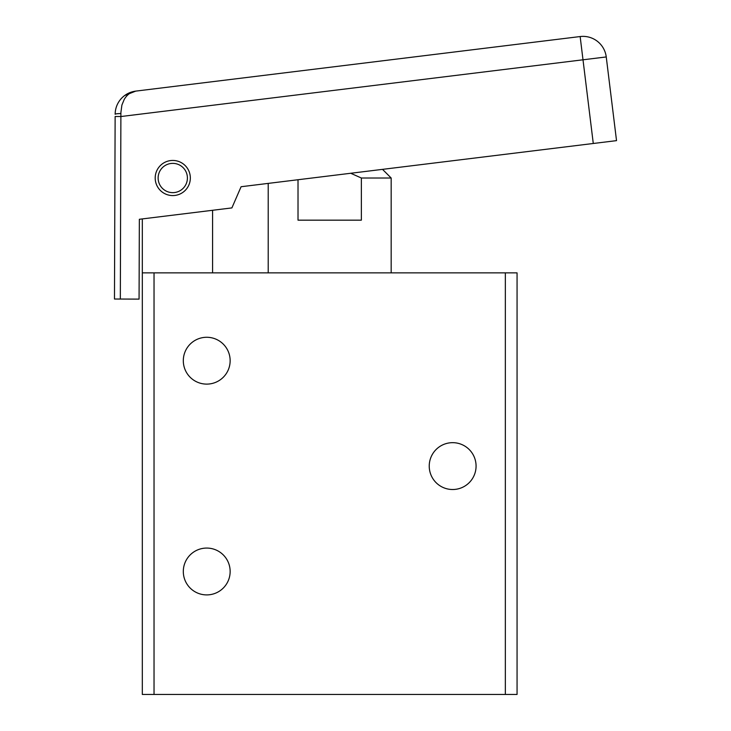 <?xml version="1.0" encoding="UTF-8"?>
<svg xmlns="http://www.w3.org/2000/svg" width="731" height="731" viewBox="0 0 731 731"><rect width="100%" height="100%" fill="white"/><g stroke="black" fill="none" stroke-linecap="round" stroke-linejoin="round"><path stroke-width="1.1" d="M230.146 360.694A23.419 23.419 0 0 1 206.727 384.113A23.419 23.419 0 0 1 183.307 360.694A23.419 23.419 0 0 1 206.727 337.274A23.419 23.419 0 0 1 230.146 360.694M476.073 466.095A23.419 23.419 0 0 1 452.653 489.514A23.419 23.419 0 0 1 429.234 466.095A23.419 23.419 0 0 1 452.653 442.666A23.419 23.419 0 0 1 476.073 466.095M230.146 571.487A23.419 23.419 0 0 1 206.727 594.906A23.419 23.419 0 0 1 183.307 571.487A23.419 23.419 0 0 1 206.727 548.067A23.419 23.419 0 0 1 230.146 571.487M513.628 272.864L505.349 272.864L505.349 694.45L517.064 694.45L517.064 272.864L513.628 272.864M142.317 272.864L142.317 694.45L154.031 694.45L154.031 272.864L142.317 272.864L142.317 218.916L139.356 219.282L139.064 299.116L120.332 299.043L120.898 112.473L121.903 105.045L124.215 99.443C127.103 94.582 130.94 91.814 135.71 91.119C129.89 91.914 125.001 94.473 121.044 98.813C117.207 103.254 115.233 108.416 115.142 114.283C115.233 108.416 117.207 103.254 121.044 98.813C125.001 94.473 129.89 91.914 135.71 91.119L124.663 95.514L135.71 91.119L580.149 36.55L583 59.796L606.246 56.945A23.419 23.419 0 0 0 580.149 36.55A23.419 23.419 0 0 1 597.419 41.338M212.584 272.864L212.584 210.29L223.759 208.911M154.031 272.864L505.349 272.864M505.349 694.45L154.031 694.45M382.523 169.364L391.167 178.008L391.167 272.864M350.725 173.265L361.361 178.008L391.167 178.008M268.213 272.864L268.213 183.399M361.361 178.008L361.361 220.168L298.02 220.168L298.02 179.735M190.206 175.869A17.562 17.562 0 0 1 174.91 195.442A17.562 17.562 0 0 1 155.328 180.146A17.562 17.562 0 0 1 170.625 160.573A17.562 17.562 0 0 1 190.206 175.869M115.132 116.503L114.475 299.025L115.132 116.503L120.99 116.521L583 59.796L593.28 143.486L616.525 140.635L606.246 56.945M114.475 299.025L120.332 299.043M120.907 113.579A5.857 0.731 -179.8 0 0 115.142 114.283M593.28 143.486L241.093 186.725L231.891 207.915L139.356 219.282M158.234 179.789A14.638 14.638 0 0 1 170.981 163.479A14.638 14.638 0 0 1 187.3 176.226A14.638 14.638 0 0 1 174.554 192.536A14.638 14.638 0 0 1 158.234 179.789"/></g></svg>
